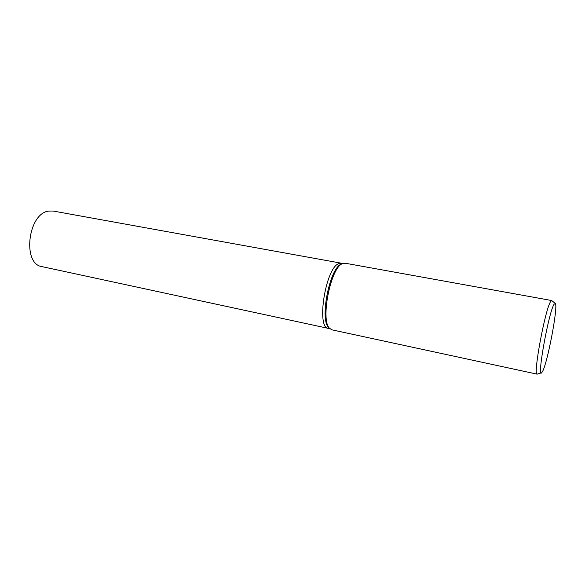 <?xml version="1.0" encoding="UTF-8"?>
<svg xmlns="http://www.w3.org/2000/svg" width="585" height="585" viewBox="0 0 585 585"><rect width="100%" height="100%" fill="white"/><g stroke="black" fill="none" stroke-linecap="round" stroke-linejoin="round"><path stroke-width="0.88" d="M329.435 328.243L328.368 327.176C319.798 318.547 329.618 269.012 340.828 264.303L342.225 263.725M341.26 263.192L338.452 263.74C325.377 268.778 316.229 328.083 328.339 328.368C316.229 328.083 325.377 268.778 338.452 263.74L341.26 263.192L342.773 263.469M537.147 374.151L331.812 329.808L329.275 328.046C320.558 319.271 330.598 268.632 342.006 263.842L345.018 263.184L551.743 300.536L550.66 301.516C545.205 308.873 532.781 375.921 537.147 374.151L541.235 372.894M542.653 371.278L541.688 372.755C536.613 379.234 548.723 311.944 554.097 304.215L555.406 303.556C558.083 307.096 547.75 361.757 542.653 371.278M328.295 328.361L42.047 266.643C22.113 264.266 27.831 213.664 48.518 211.097L53.067 211.024L341.216 263.184M328.339 328.368L329.845 328.69M328.368 327.176L329.275 328.046M340.828 264.303L342.006 263.842M555.041 303.257L552.101 300.865"/></g></svg>
